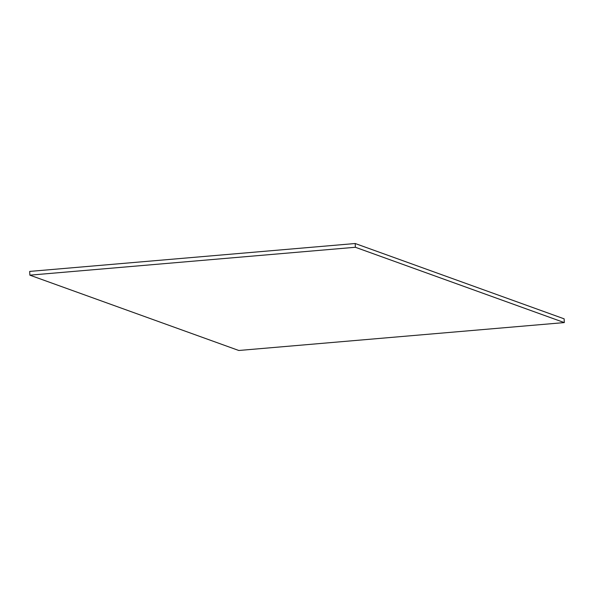 <?xml version="1.0" encoding="UTF-8"?>
<svg xmlns="http://www.w3.org/2000/svg" width="594" height="594" viewBox="0 0 594 594"><rect width="100%" height="100%" fill="white"/><g stroke="black" fill="none" stroke-linecap="round" stroke-linejoin="round"><path stroke-width="0.89" d="M29.863 275.163L29.7 271.413L355.205 243.518L564.137 318.837L564.3 322.587L355.368 247.267L29.863 275.163L238.795 350.482L564.3 322.587M355.368 247.267L355.205 243.518"/></g></svg>
